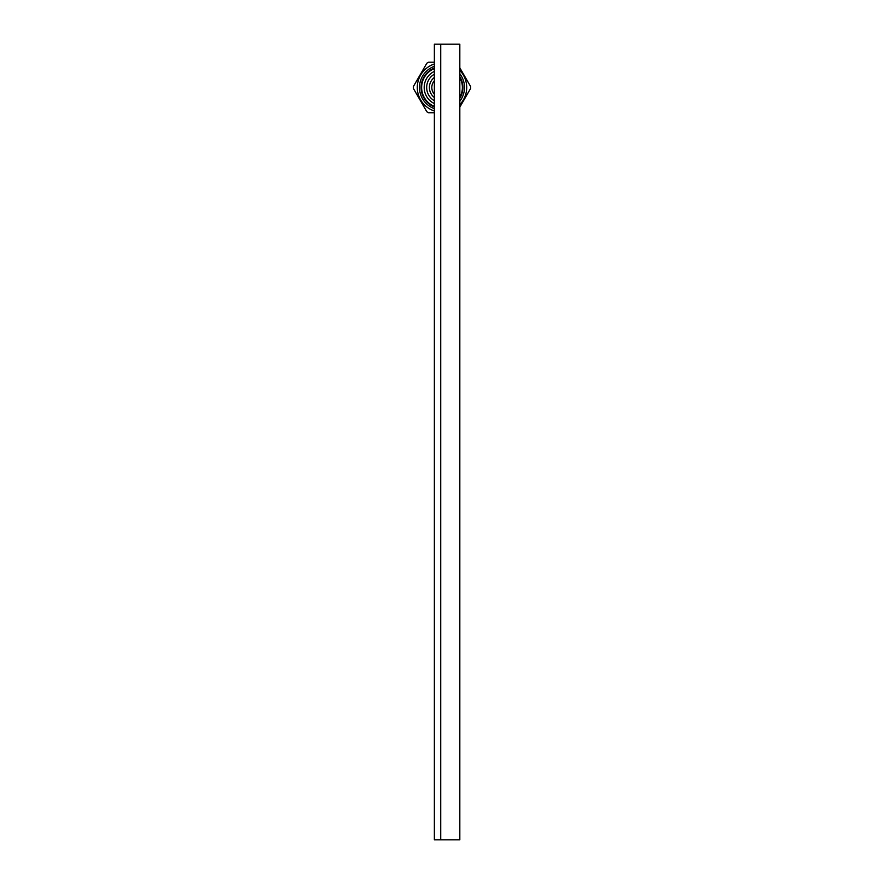 <?xml version="1.0" encoding="UTF-8"?>
<svg xmlns="http://www.w3.org/2000/svg" width="884" height="884" viewBox="0 0 884 884"><rect width="100%" height="100%" fill="white"/><g stroke="black" fill="none" stroke-linecap="round" stroke-linejoin="round"><path stroke-width="1.33" d="M440.729 839.8L440.729 44.2L434.364 44.2L434.364 839.8L440.729 839.8L440.729 44.2L459.824 44.2L459.824 839.8L440.729 839.8M434.364 80.742A10.188 10.188 0 0 0 434.364 94.223M459.824 76.588A20.884 20.884 0 0 1 459.824 98.367M434.364 106.92A20.884 20.884 0 0 1 434.364 68.046M434.364 74.19A15.326 15.326 0 0 0 434.364 100.765M434.364 62.223L428.541 62.223A28.619 28.619 0 0 0 426.85 63.195L413.392 86.51A28.619 28.619 0 0 0 413.392 88.455L426.85 111.771A28.619 28.619 0 0 0 428.541 112.743L434.364 112.743M459.824 70.377A24.697 24.697 0 0 1 459.824 104.588M434.364 110.975A24.697 24.697 0 0 1 434.364 63.991M459.824 67.825L470.608 86.51A28.619 28.619 0 0 1 470.608 88.455L459.824 107.13M459.824 101.218A22.498 22.498 0 0 0 459.824 73.748M434.364 66.311A22.498 22.498 0 0 0 434.364 108.644M434.364 97.516A12.608 12.608 0 0 1 434.364 77.449M459.824 77.615A20.365 20.365 0 0 1 459.824 97.339M434.364 106.356A20.365 20.365 0 0 1 434.364 68.598M434.364 71.383A17.824 17.824 0 0 0 434.364 103.583"/></g></svg>
